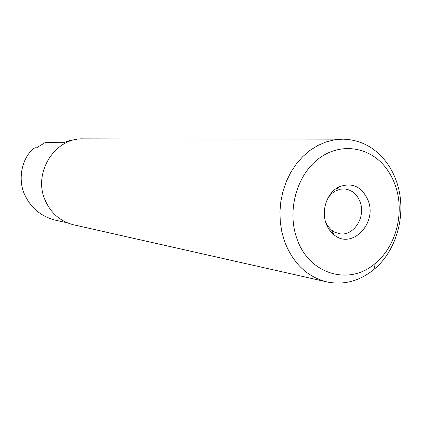 <?xml version="1.0" encoding="UTF-8"?>
<svg xmlns="http://www.w3.org/2000/svg" width="422" height="422" viewBox="0 0 422 422"><rect width="100%" height="100%" fill="white"/><g stroke="black" fill="none" stroke-linecap="round" stroke-linejoin="round"><path stroke-width="0.63" d="M325.562 221.845L327.699 225.891L331.07 229.737L334.846 232.269L339.599 233.751C353.557 236.425 365.948 217.24 360.198 202.212C357.197 194.289 352.001 189.868 344.616 188.94L340.269 189.198L335.406 190.966L331.824 193.471L328.29 197.443M326.016 223.259C327.704 227.97 330.305 231.762 333.823 234.637C351.273 250.061 377.342 223.924 368.274 200.814C362.118 186.709 352.423 182.035 339.177 186.798C327.414 192.184 320.994 209.85 326.016 223.259M395.583 186.308C393.32 179.54 390.139 173.458 386.046 168.056C369.93 146.64 340.417 141.95 318.547 158.762C296.576 175.352 286.844 210.995 296.94 238.704C308.988 274.664 349.791 286.163 375.39 263.275C396.026 246.427 404.751 212.809 395.583 186.308M284.671 241.774L281.864 232.089L280.277 221.956L279.934 211.586L280.862 201.204L283.03 191.029L286.396 181.281L290.874 172.171L296.381 163.884L302.78 156.594L309.933 150.443L317.687 145.553L325.874 142.008L334.324 139.867L342.859 139.16C360.224 139.629 374.604 147.146 385.998 161.716C390.63 167.845 394.222 174.734 396.78 182.388C407.13 212.377 397.292 250.315 373.939 269.447C359.607 281.136 343.919 285.293 326.881 281.912C307.322 276.953 293.253 263.576 284.671 241.774M342.859 139.16L83.208 138.854C55.018 137.598 32.726 172.74 45.08 200.102C50.898 213.247 60.404 221.476 73.592 224.799L326.881 281.912M67.457 222.869L55.029 220.084C41.456 216.417 31.624 208.526 25.531 196.409C17.26 181.196 21.242 158.508 33.67 148.576L35.047 147.753L36.667 147.795L45.217 142.509L63.305 142.72L70.152 140.362L76.625 139.413M331.613 230.196L333.823 234.637M386.046 168.056L385.998 161.716M375.39 263.275L373.939 269.447M336.044 190.638L339.177 186.798M336.55 188.317L337.853 188.418"/></g></svg>
